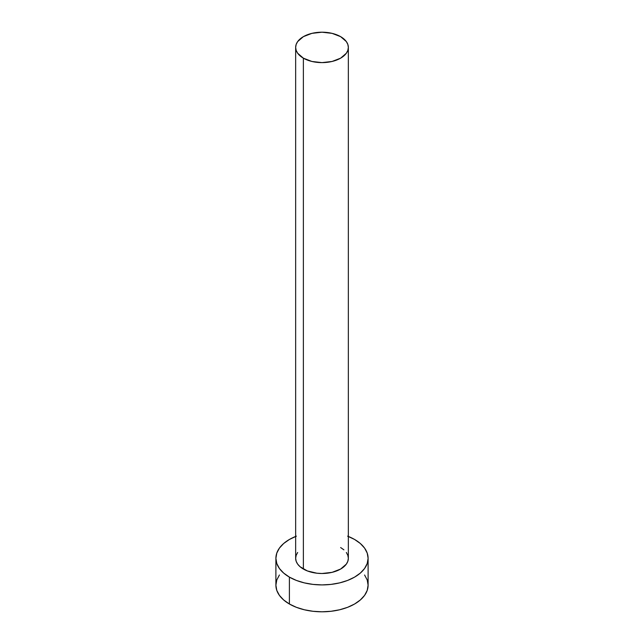 <?xml version="1.0" encoding="UTF-8"?>
<svg xmlns="http://www.w3.org/2000/svg" width="644" height="644" viewBox="0 0 644 644"><rect width="100%" height="100%" fill="white"/><g stroke="black" fill="none" stroke-linecap="round" stroke-linejoin="round"><path stroke-width="0.97" d="M295.652 47.406L296.159 50.377L297.657 53.235L303.372 58.169L311.921 61.462L322 62.621L332.079 61.462L340.628 58.169L346.343 53.235L347.841 50.377L348.348 47.406L347.841 44.444L346.343 41.586L340.628 36.652L332.079 33.359L322 32.2L311.921 33.359L303.372 36.652L297.657 41.586L296.159 44.444L295.652 47.406L295.652 558.292A26.348 15.206 0 0 0 303.372 569.046L303.372 58.169A26.348 15.206 180 0 1 295.652 47.406A26.348 15.206 180 0 1 311.921 33.359A26.348 15.206 180 0 1 340.628 36.652A26.348 15.206 180 0 1 348.348 47.406A26.348 15.206 180 0 1 332.079 61.462A26.348 15.206 180 0 1 303.372 58.169L303.372 569.046A26.348 15.206 0 0 0 332.079 572.347A26.348 15.206 0 0 0 348.348 558.292L347.841 561.262L346.343 564.112L340.628 569.046L332.079 572.347L322 573.506L316.864 573.208L307.365 570.938L300.096 566.744L297.657 564.112L296.159 561.262L295.652 558.292L296.159 555.329L297.657 552.471M348.348 536.452A46.102 26.621 180 0 1 354.603 539.471A46.102 26.621 180 0 1 368.102 558.292A46.102 26.621 180 0 1 339.646 582.884A46.102 26.621 180 0 1 289.398 577.113L289.398 604.008A46.102 26.621 0 0 0 339.646 609.771A46.102 26.621 0 0 0 368.102 585.179L367.217 579.986L364.593 574.995M279.407 574.995L276.783 579.986L275.898 585.179A46.102 26.621 0 0 0 289.398 604.008L289.398 577.113A46.102 26.621 180 0 1 275.898 558.292A46.102 26.621 180 0 1 295.652 536.452M296.385 536.162L289.398 539.471L283.666 543.504L279.407 548.108L276.783 553.099L275.898 558.292L276.783 563.484L279.407 568.483L283.666 573.08L289.398 577.113L296.385 580.429L304.354 582.884L313.008 584.398L322 584.913L330.992 584.398L339.646 582.884L347.615 580.429L354.603 577.113L360.334 573.08L364.593 568.483L367.217 563.484L368.102 558.292L367.217 553.099L364.593 548.108L360.334 543.504L354.603 539.471L347.615 536.162M340.628 547.537L343.904 549.839M346.343 552.471L347.841 555.329L348.348 558.292L348.348 47.406M275.898 558.292L275.898 585.179L276.783 590.379L279.407 595.37L283.666 599.966L289.398 604.008L296.385 607.316L304.354 609.771L313.008 611.285L322 611.8L330.992 611.285L339.646 609.771L347.615 607.316L354.603 604.008L360.334 599.966L364.593 595.37L367.217 590.379L368.102 585.179L368.102 558.292"/></g></svg>
